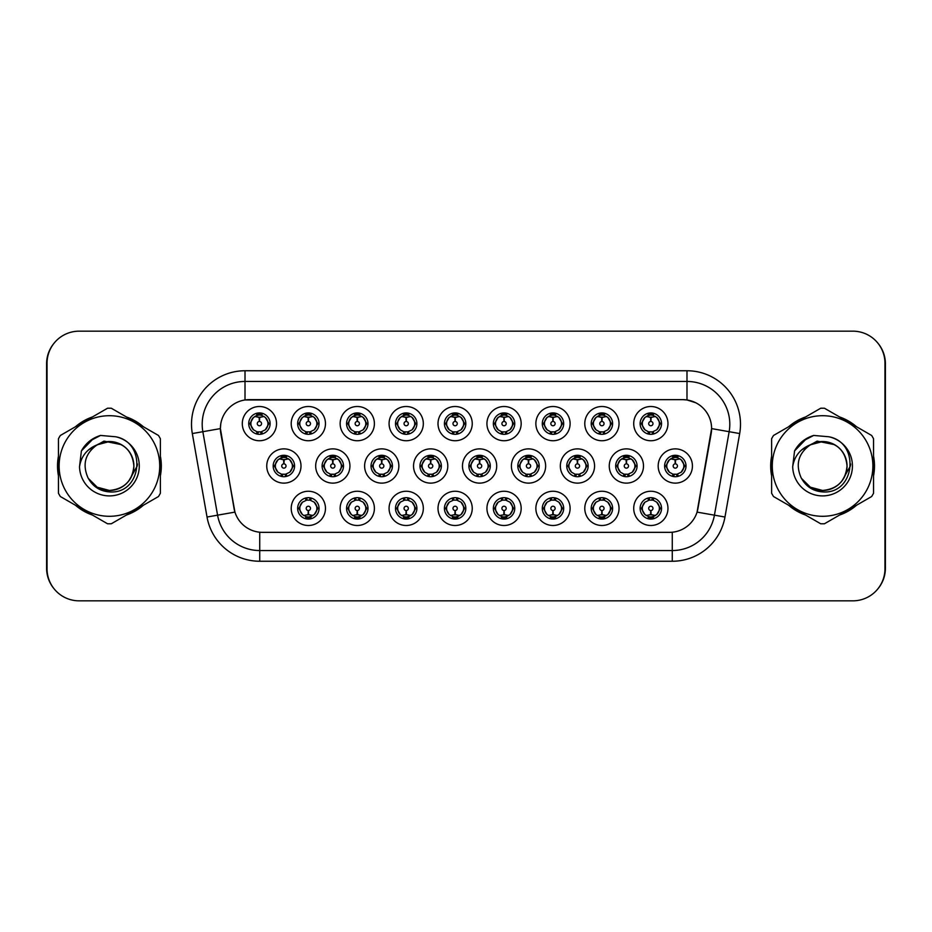 <?xml version="1.0" encoding="UTF-8"?>
<svg xmlns="http://www.w3.org/2000/svg" width="932" height="932" viewBox="0 0 932 932"><rect width="100%" height="100%" fill="white"/><g stroke="black" fill="none" stroke-linecap="round" stroke-linejoin="round"><path stroke-width="1.4" d="M325.466 508.383A17.125 17.125 0 0 1 308.341 525.497A17.125 17.125 0 0 1 291.215 508.383A17.125 17.125 0 0 1 308.341 491.257A17.125 17.125 0 0 1 325.466 508.383M297.646 508.383A10.706 10.706 0 0 0 308.341 519.077A10.706 10.706 0 0 0 319.047 508.383A10.706 10.706 0 0 0 308.341 497.676A10.706 10.706 0 0 0 297.646 508.383L298.799 508.383L302.446 514.592A8.563 8.563 0 0 1 302.446 502.173L298.799 508.383M472.244 508.383A17.125 17.125 0 0 1 455.131 525.497A17.125 17.125 0 0 1 438.005 508.383A17.125 17.125 0 0 1 455.131 491.257A17.125 17.125 0 0 1 472.244 508.383M444.424 508.383A10.706 10.706 0 0 0 455.131 519.077A10.706 10.706 0 0 0 465.825 508.383A10.706 10.706 0 0 0 455.131 497.676A10.706 10.706 0 0 0 444.424 508.383L445.589 508.383L449.236 514.592A8.563 8.563 0 0 1 449.236 502.173L445.589 508.383M521.174 508.383A17.125 17.125 0 0 1 504.061 525.497A17.125 17.125 0 0 1 486.935 508.383A17.125 17.125 0 0 1 504.061 491.257A17.125 17.125 0 0 1 521.174 508.383M493.354 508.383A10.706 10.706 0 0 0 504.061 519.077A10.706 10.706 0 0 0 514.755 508.383A10.706 10.706 0 0 0 504.061 497.676A10.706 10.706 0 0 0 493.354 508.383L494.508 508.383L498.166 514.592A8.563 8.563 0 0 1 498.166 502.173L494.508 508.383M570.104 508.383A17.125 17.125 0 0 1 552.979 525.497A17.125 17.125 0 0 1 535.865 508.383A17.125 17.125 0 0 1 552.979 491.257A17.125 17.125 0 0 1 570.104 508.383M542.284 508.383A10.706 10.706 0 0 0 552.979 519.077A10.706 10.706 0 0 0 563.685 508.383A10.706 10.706 0 0 0 552.979 497.676A10.706 10.706 0 0 0 542.284 508.383L543.438 508.383L547.084 514.592A8.563 8.563 0 0 1 547.084 502.173L543.438 508.383M423.326 508.383A17.125 17.125 0 0 1 406.201 525.497A17.125 17.125 0 0 1 389.075 508.383A17.125 17.125 0 0 1 406.201 491.257A17.125 17.125 0 0 1 423.326 508.383M395.494 508.383A10.706 10.706 0 0 0 406.201 519.077A10.706 10.706 0 0 0 416.895 508.383A10.706 10.706 0 0 0 406.201 497.676A10.706 10.706 0 0 0 395.494 508.383L396.659 508.383L400.306 514.592A8.563 8.563 0 0 1 400.306 502.173L396.659 508.383M374.396 508.383A17.125 17.125 0 0 1 357.271 525.497A17.125 17.125 0 0 1 340.145 508.383A17.125 17.125 0 0 1 357.271 491.257A17.125 17.125 0 0 1 374.396 508.383M346.564 508.383A10.706 10.706 0 0 0 357.271 519.077A10.706 10.706 0 0 0 367.977 508.383A10.706 10.706 0 0 0 357.271 497.676A10.706 10.706 0 0 0 346.564 508.383L347.729 508.383L351.376 514.592A8.563 8.563 0 0 1 351.376 502.173L347.729 508.383M619.034 508.383A17.125 17.125 0 0 1 601.909 525.497A17.125 17.125 0 0 1 584.783 508.383A17.125 17.125 0 0 1 601.909 491.257A17.125 17.125 0 0 1 619.034 508.383M591.214 508.383A10.706 10.706 0 0 0 601.909 519.077A10.706 10.706 0 0 0 612.615 508.383A10.706 10.706 0 0 0 601.909 497.676A10.706 10.706 0 0 0 591.214 508.383L592.368 508.383L596.014 514.592A8.563 8.563 0 0 1 596.014 502.173L592.368 508.383M667.964 508.383A17.125 17.125 0 0 1 650.839 525.497A17.125 17.125 0 0 1 633.713 508.383A17.125 17.125 0 0 1 650.839 491.257A17.125 17.125 0 0 1 667.964 508.383M640.133 508.383A10.706 10.706 0 0 0 650.839 519.077A10.706 10.706 0 0 0 661.545 508.383A10.706 10.706 0 0 0 650.839 497.676A10.706 10.706 0 0 0 640.133 508.383L641.298 508.383L644.944 514.592A8.563 8.563 0 0 1 644.944 502.173L641.298 508.383M301.001 466A17.125 17.125 0 0 1 283.876 483.125A17.125 17.125 0 0 1 266.75 466A17.125 17.125 0 0 1 283.876 448.875A17.125 17.125 0 0 1 301.001 466M273.181 466A10.706 10.706 0 0 0 283.876 476.706A10.706 10.706 0 0 0 294.582 466A10.706 10.706 0 0 0 283.876 455.294A10.706 10.706 0 0 0 273.181 466L274.334 466.012L277.981 472.209A8.563 8.563 0 0 1 277.992 459.779L274.334 466.012M349.931 466A17.125 17.125 0 0 1 332.806 483.125A17.125 17.125 0 0 1 315.68 466A17.125 17.125 0 0 1 332.806 448.875A17.125 17.125 0 0 1 349.931 466M322.099 466A10.706 10.706 0 0 0 332.806 476.706A10.706 10.706 0 0 0 343.512 466A10.706 10.706 0 0 0 332.806 455.294A10.706 10.706 0 0 0 322.099 466L323.264 466.012L326.911 472.209A8.563 8.563 0 0 1 326.922 459.779L323.264 466.012M496.709 466A17.125 17.125 0 0 1 479.596 483.125A17.125 17.125 0 0 1 462.47 466A17.125 17.125 0 0 1 479.596 448.875A17.125 17.125 0 0 1 496.709 466M468.889 466A10.706 10.706 0 0 0 479.596 476.706A10.706 10.706 0 0 0 490.29 466A10.706 10.706 0 0 0 479.596 455.294A10.706 10.706 0 0 0 468.889 466L470.054 466.012L473.701 472.209A8.563 8.563 0 0 1 473.712 459.779L470.054 466.012M398.861 466A17.125 17.125 0 0 1 381.736 483.125A17.125 17.125 0 0 1 364.61 466A17.125 17.125 0 0 1 381.736 448.875A17.125 17.125 0 0 1 398.861 466M371.029 466A10.706 10.706 0 0 0 381.736 476.706A10.706 10.706 0 0 0 392.442 466A10.706 10.706 0 0 0 381.736 455.294A10.706 10.706 0 0 0 371.029 466L372.194 466.012L375.841 472.209A8.563 8.563 0 0 1 375.852 459.779L372.194 466.012M447.791 466A17.125 17.125 0 0 1 430.666 483.125A17.125 17.125 0 0 1 413.54 466A17.125 17.125 0 0 1 430.666 448.875A17.125 17.125 0 0 1 447.791 466M419.959 466A10.706 10.706 0 0 0 430.666 476.706A10.706 10.706 0 0 0 441.36 466A10.706 10.706 0 0 0 430.666 455.294A10.706 10.706 0 0 0 419.959 466L421.124 466.012L424.771 472.209A8.563 8.563 0 0 1 424.782 459.779L421.124 466.012M643.499 466A17.125 17.125 0 0 1 626.374 483.125A17.125 17.125 0 0 1 609.248 466A17.125 17.125 0 0 1 626.374 448.875A17.125 17.125 0 0 1 643.499 466M615.679 466A10.706 10.706 0 0 0 626.374 476.706A10.706 10.706 0 0 0 637.08 466A10.706 10.706 0 0 0 626.374 455.294A10.706 10.706 0 0 0 615.679 466L616.833 466.012L620.479 472.209A8.563 8.563 0 0 1 620.491 459.779L616.833 466.012M594.569 466A17.125 17.125 0 0 1 577.444 483.125A17.125 17.125 0 0 1 560.33 466A17.125 17.125 0 0 1 577.444 448.875A17.125 17.125 0 0 1 594.569 466M566.749 466A10.706 10.706 0 0 0 577.444 476.706A10.706 10.706 0 0 0 588.15 466A10.706 10.706 0 0 0 577.444 455.294A10.706 10.706 0 0 0 566.749 466L567.903 466.012L571.549 472.209A8.563 8.563 0 0 1 571.561 459.779L567.903 466.012M545.639 466A17.125 17.125 0 0 1 528.514 483.125A17.125 17.125 0 0 1 511.4 466A17.125 17.125 0 0 1 528.514 448.875A17.125 17.125 0 0 1 545.639 466M517.819 466A10.706 10.706 0 0 0 528.514 476.706A10.706 10.706 0 0 0 539.22 466A10.706 10.706 0 0 0 528.514 455.294A10.706 10.706 0 0 0 517.819 466L518.973 466.012L522.631 472.209A8.563 8.563 0 0 1 522.642 459.779L518.973 466.012M692.429 466A17.125 17.125 0 0 1 675.304 483.125A17.125 17.125 0 0 1 658.178 466A17.125 17.125 0 0 1 675.304 448.875A17.125 17.125 0 0 1 692.429 466M664.598 466A10.706 10.706 0 0 0 675.304 476.706A10.706 10.706 0 0 0 686.01 466A10.706 10.706 0 0 0 675.304 455.294A10.706 10.706 0 0 0 664.598 466L665.763 466.012L669.409 472.209A8.563 8.563 0 0 1 669.421 459.779L665.763 466.012M619.034 423.617A17.125 17.125 0 0 1 601.909 440.743A17.125 17.125 0 0 1 584.783 423.617A17.125 17.125 0 0 1 601.909 406.503A17.125 17.125 0 0 1 619.034 423.617M591.214 423.617A10.706 10.706 0 0 0 601.909 434.324A10.706 10.706 0 0 0 612.615 423.617A10.706 10.706 0 0 0 601.909 412.923A10.706 10.706 0 0 0 591.214 423.617L592.368 423.641L596.014 429.827A8.563 8.563 0 0 1 596.026 417.396L592.368 423.641M570.104 423.617A17.125 17.125 0 0 1 552.979 440.743A17.125 17.125 0 0 1 535.865 423.617A17.125 17.125 0 0 1 552.979 406.503A17.125 17.125 0 0 1 570.104 423.617M542.284 423.617A10.706 10.706 0 0 0 552.979 434.324A10.706 10.706 0 0 0 563.685 423.617A10.706 10.706 0 0 0 552.979 412.923A10.706 10.706 0 0 0 542.284 423.617L543.438 423.641L547.084 429.827A8.563 8.563 0 0 1 547.107 417.396L543.438 423.641M521.174 423.617A17.125 17.125 0 0 1 504.061 440.743A17.125 17.125 0 0 1 486.935 423.617A17.125 17.125 0 0 1 504.061 406.503A17.125 17.125 0 0 1 521.174 423.617M493.354 423.617A10.706 10.706 0 0 0 504.061 434.324A10.706 10.706 0 0 0 514.755 423.617A10.706 10.706 0 0 0 504.061 412.923A10.706 10.706 0 0 0 493.354 423.617L494.508 423.641L498.166 429.827A8.563 8.563 0 0 1 498.177 417.396L494.508 423.641M472.244 423.617A17.125 17.125 0 0 1 455.131 440.743A17.125 17.125 0 0 1 438.005 423.617A17.125 17.125 0 0 1 455.131 406.503A17.125 17.125 0 0 1 472.244 423.617M444.424 423.617A10.706 10.706 0 0 0 455.131 434.324A10.706 10.706 0 0 0 465.825 423.617A10.706 10.706 0 0 0 455.131 412.923A10.706 10.706 0 0 0 444.424 423.617L445.589 423.641L449.236 429.827A8.563 8.563 0 0 1 449.247 417.396L445.589 423.641M423.326 423.617A17.125 17.125 0 0 1 406.201 440.743A17.125 17.125 0 0 1 389.075 423.617A17.125 17.125 0 0 1 406.201 406.503A17.125 17.125 0 0 1 423.326 423.617M395.494 423.617A10.706 10.706 0 0 0 406.201 434.324A10.706 10.706 0 0 0 416.895 423.617A10.706 10.706 0 0 0 406.201 412.923A10.706 10.706 0 0 0 395.494 423.617L396.659 423.641L400.306 429.827A8.563 8.563 0 0 1 400.317 417.396L396.659 423.641M374.396 423.617A17.125 17.125 0 0 1 357.271 440.743A17.125 17.125 0 0 1 340.145 423.617A17.125 17.125 0 0 1 357.271 406.503A17.125 17.125 0 0 1 374.396 423.617M346.564 423.617A10.706 10.706 0 0 0 357.271 434.324A10.706 10.706 0 0 0 367.977 423.617A10.706 10.706 0 0 0 357.271 412.923A10.706 10.706 0 0 0 346.564 423.617L347.729 423.641L351.376 429.827A8.563 8.563 0 0 1 351.387 417.396L347.729 423.641M325.466 423.617A17.125 17.125 0 0 1 308.341 440.743A17.125 17.125 0 0 1 291.215 423.617A17.125 17.125 0 0 1 308.341 406.503A17.125 17.125 0 0 1 325.466 423.617M297.646 423.617A10.706 10.706 0 0 0 308.341 434.324A10.706 10.706 0 0 0 319.047 423.617A10.706 10.706 0 0 0 308.341 412.923A10.706 10.706 0 0 0 297.646 423.617L298.799 423.641L302.446 429.827A8.563 8.563 0 0 1 302.457 417.396L298.799 423.641M276.536 423.617A17.125 17.125 0 0 1 259.411 440.743A17.125 17.125 0 0 1 242.297 423.617A17.125 17.125 0 0 1 259.411 406.503A17.125 17.125 0 0 1 276.536 423.617M248.716 423.617A10.706 10.706 0 0 0 259.411 434.324A10.706 10.706 0 0 0 270.117 423.617A10.706 10.706 0 0 0 259.411 412.923A10.706 10.706 0 0 0 248.716 423.617L249.869 423.641L253.516 429.827A8.563 8.563 0 0 1 253.527 417.396L249.869 423.641M667.964 423.617A17.125 17.125 0 0 1 650.839 440.743A17.125 17.125 0 0 1 633.713 423.617A17.125 17.125 0 0 1 650.839 406.503A17.125 17.125 0 0 1 667.964 423.617M640.133 423.617A10.706 10.706 0 0 0 650.839 434.324A10.706 10.706 0 0 0 661.545 423.617A10.706 10.706 0 0 0 650.839 412.923A10.706 10.706 0 0 0 640.133 423.617L641.298 423.641L644.944 429.827A8.563 8.563 0 0 1 644.956 417.396L641.298 423.641M207.032 517.027L192.318 433.555A53.508 53.508 0 0 1 245.011 370.75L686.989 370.75A53.508 53.508 0 0 1 739.682 433.555L724.968 517.027A53.508 53.508 0 0 1 672.275 561.25L259.725 561.25A53.508 53.508 0 0 1 207.032 517.027L234.934 512.111L220.837 433.566A28.892 28.892 0 0 1 249.287 399.653L682.713 399.653A28.892 28.892 0 0 1 711.163 433.566L697.952 508.476A28.892 28.892 0 0 1 669.502 532.347L262.498 532.347A28.892 28.892 0 0 1 234.049 508.476L220.395 428.603L202.85 431.702A42.802 42.802 0 0 1 245.011 381.456L686.989 381.456A42.802 42.802 0 0 1 729.15 431.702L714.425 515.175A42.802 42.802 0 0 1 672.275 550.544L259.725 550.544A42.802 42.802 0 0 1 217.575 515.175L202.85 431.702A42.802 42.802 0 0 1 202.197 424.258M58.448 456.191A51.901 51.901 0 0 0 58.448 475.809M75.434 505.226A51.901 51.901 0 0 0 92.431 515.047M126.403 515.047A51.901 51.901 0 0 0 143.4 505.226M160.386 475.809A51.901 51.901 0 0 0 160.386 456.191M771.614 456.191A51.901 51.901 0 0 0 771.614 475.809M788.6 505.226A51.901 51.901 0 0 0 805.597 515.047M839.569 515.047A51.901 51.901 0 0 0 856.566 505.226M873.552 475.809A51.901 51.901 0 0 0 873.552 456.191M245.011 370.75L245.011 399.968L682.713 399.653L686.989 399.968L695.703 402.729M220.395 428.545L220.709 424.258M669.502 532.347L262.498 532.347M739.682 433.555L711.605 428.603L697.066 512.111L724.968 517.027M697.952 508.476L697.777 509.385M234.223 509.385L234.049 508.476M143.4 426.774A51.901 51.901 0 0 0 126.403 416.953M92.431 416.953A51.901 51.901 0 0 0 75.434 426.774M856.566 426.774A51.901 51.901 0 0 0 839.569 416.953M805.597 416.953A51.901 51.901 0 0 0 788.6 426.774M884.969 363.259A32.107 32.107 0 0 0 852.862 331.163L79.138 331.163A32.107 32.107 0 0 0 47.031 363.259L47.031 568.741A32.107 32.107 0 0 0 79.138 600.837L852.862 600.837A32.107 32.107 0 0 0 884.969 568.741L884.969 363.259M53.846 343.477A32.107 32.107 0 0 0 46.6 363.795L46.6 568.205A32.107 32.107 0 0 0 53.846 588.523M878.154 588.523A32.107 32.107 0 0 0 885.4 568.205L885.4 363.795A32.107 32.107 0 0 0 878.154 343.477M649.86 417.082L650.559 417.21L650.746 421.485A2.132 2.132 180 0 0 648.707 423.676A2.132 2.132 180 0 0 650.839 425.761A2.132 2.132 180 0 0 652.983 423.676A2.132 2.132 180 0 0 650.932 421.485L651.119 417.21L651.829 417.082M655.487 416.441L651.107 417.42M650.571 417.42L646.191 416.441M652.948 413.132L652.051 415.148L653.087 415.357A8.563 8.563 0 0 0 653.029 415.346L651.212 415.066L651.305 412.934M652.948 434.114L652.051 432.099L656.734 429.827C660.252 425.691 660.252 421.555 656.734 417.408A8.563 8.563 0 0 1 656.734 429.827L660.38 423.617L656.734 417.408L653.087 415.357L653.973 413.389M647.274 415.835L650.466 415.066L650.431 414.274M650.373 412.934L650.466 415.066M652.051 415.148L652.68 413.074L652.051 415.148M652.051 432.099L652.68 434.161L652.051 432.099M653.973 433.858L653.087 431.877L648.334 431.807M648.73 434.114L649.93 432.133L648.998 434.161L649.93 432.133L648.59 431.877L647.705 433.858M648.73 413.132L649.639 415.148L644.944 417.408C641.426 421.544 641.426 425.691 644.944 429.827L648.59 431.877M649.639 415.148L648.998 413.074L649.639 415.148M674.314 459.464L675.024 459.581L675.211 463.868A2.132 2.132 180 0 0 673.172 466.047A2.132 2.132 180 0 0 675.304 468.144A2.132 2.132 180 0 0 677.436 466.047A2.132 2.132 180 0 0 675.397 463.868L675.583 459.581L676.294 459.464M679.952 458.812L675.572 459.802M675.036 459.802L670.656 458.812M677.413 455.503L676.504 457.519L677.552 457.74A8.563 8.563 0 0 0 677.482 457.717L675.677 457.449L675.77 455.305M677.413 476.497L676.504 474.481L681.199 472.209C684.717 468.074 684.717 463.938 681.199 459.791A8.563 8.563 0 0 1 681.199 472.209L684.845 466L681.199 459.791L677.552 457.74L678.438 455.771M671.739 458.218L674.931 457.449L674.896 456.645M674.838 455.305L674.931 457.449M676.504 457.519L677.145 455.457L676.504 457.519M676.504 474.481L677.145 476.543L676.504 474.481M678.438 476.229L677.552 474.26L672.799 474.19M673.195 476.497L674.395 474.516L673.463 476.543L674.395 474.516L673.055 474.26L672.17 476.229M673.195 455.503L674.104 457.519L669.409 459.791C665.891 463.926 665.891 468.062 669.409 472.209L673.055 474.26M674.104 457.519L673.463 455.457L674.104 457.519M651.829 514.918L651.119 514.79L650.932 510.515A2.132 2.132 -0 0 0 652.983 508.324A2.132 2.132 -0 0 0 650.839 506.239A2.132 2.132 -0 0 0 648.707 508.324A2.132 2.132 -0 0 0 650.746 510.515L650.559 514.79L649.86 514.918M646.191 515.559L650.571 514.581M651.107 514.581L655.487 515.559M648.73 518.868L649.639 516.852L648.59 516.643A8.563 8.563 0 0 0 648.66 516.654L650.466 516.934L650.373 519.066M652.948 518.868L652.051 516.852L656.734 514.592C660.252 510.456 660.252 506.309 656.734 502.173A8.563 8.563 0 0 1 656.722 514.604L660.38 508.359L656.734 502.173L653.087 500.123L653.973 498.142M654.404 516.165L651.212 516.934L651.247 517.726M651.305 519.066L651.212 516.934M649.639 516.852L648.998 518.926L649.639 516.852M648.73 497.886L649.639 499.902L644.944 502.173C641.426 506.309 641.426 510.445 644.944 514.592L648.59 516.643L647.705 518.611M649.639 499.902L648.998 497.839L649.639 499.902M648.556 500.123L653.344 500.193M652.948 497.886L651.748 499.867L652.68 497.839L651.748 499.867L653.087 500.123M652.051 516.852L652.68 518.926L652.051 516.852M160.386 472.408A51.365 51.365 0 0 0 160.386 459.593M140.452 425.062A51.365 51.365 0 0 0 129.35 418.654M89.484 418.654A51.365 51.365 0 0 0 78.381 425.062M58.448 459.593A51.365 51.365 0 0 0 58.448 472.408M137.482 463.973L137.214 466L128.942 480.737M121.323 444.634L103.976 441.127L88.528 449.853M78.381 506.938A51.365 51.365 0 0 0 89.484 513.346M129.35 513.346A51.365 51.365 0 0 0 140.452 506.938M133.87 465.115A24.465 24.465 0 0 0 97.173 444.82C85.185 453.348 82.133 464.357 88.016 477.848L88.342 478.419A24.465 24.465 0 0 0 109.417 490.465C124.282 489.02 132.437 480.865 133.882 466C132.437 451.135 124.282 442.98 109.417 441.535L97.173 444.82L109.417 441.535C124.282 442.98 132.437 451.135 133.882 466C132.437 480.865 124.282 489.02 109.417 490.465A24.465 24.465 0 0 0 133.882 466C132.437 451.135 124.282 442.98 109.417 441.535C124.282 442.98 132.437 451.135 133.882 466C132.437 480.865 124.282 489.02 109.417 490.465C124.282 489.02 132.437 480.865 133.882 466C132.437 451.135 124.282 442.98 109.417 441.535C124.282 442.98 132.437 451.135 133.882 466C132.437 480.865 124.282 489.02 109.417 490.465C124.282 489.02 132.437 480.865 133.882 466C132.437 451.135 124.282 442.98 109.417 441.535C124.282 442.98 132.437 451.135 133.882 466C132.437 480.865 124.282 489.02 109.417 490.465L97.184 487.191L88.342 478.419L97.184 487.191L109.417 490.465L97.184 487.191L88.342 478.419L97.184 487.191L109.417 490.465L97.184 487.191L88.342 478.419L97.184 487.191L109.417 490.465L97.184 487.191L88.342 478.419C93.025 486.679 100.05 491.176 109.417 491.898C142.13 494.636 147.244 442.49 115.696 436.77L100.528 435.442C92.07 438.052 85.697 443.201 81.399 450.913L79.523 466.652A29.906 29.906 0 0 0 109.417 495.906A29.906 29.906 0 0 0 115.696 436.77M109.417 516.293A50.293 50.293 0 0 0 159.721 466A50.293 50.293 0 0 0 109.417 415.707A50.293 50.293 0 0 0 59.124 466A50.293 50.293 0 0 0 109.417 516.293M109.417 523.784A57.784 57.784 0 0 0 111.316 523.761L158.487 496.523A57.784 57.784 0 0 0 160.386 493.238L160.386 438.762A57.784 57.784 0 0 0 158.487 435.477L111.316 408.239A57.784 57.784 0 0 0 107.529 408.239L60.347 435.477A57.784 57.784 0 0 0 58.448 438.762L58.448 493.238A57.784 57.784 0 0 0 60.347 496.523L107.529 523.761A57.784 57.784 0 0 0 109.417 523.784M79.523 466.652C81.259 456.109 87.142 448.828 97.173 444.82M81.399 450.913L93.515 438.448L100.341 435.5L93.515 438.448L81.434 450.855L93.515 438.448L100.341 435.5L93.515 438.448L81.399 450.913L93.515 438.448L100.528 435.442L89.53 441.162M100.341 435.5L93.515 438.448L81.434 450.855L93.515 438.448L100.341 435.5L93.515 438.448L81.434 450.855M873.552 472.408A51.365 51.365 0 0 0 873.552 459.593M853.619 425.062A51.365 51.365 0 0 0 842.516 418.654M802.65 418.654A51.365 51.365 0 0 0 791.548 425.062M771.614 459.593A51.365 51.365 0 0 0 771.614 472.408M850.648 463.973L850.38 466L842.109 480.737M834.49 444.634L817.131 441.127L801.695 449.853M791.548 506.938A51.365 51.365 0 0 0 802.65 513.346M842.516 513.346A51.365 51.365 0 0 0 853.619 506.938M847.025 465.115A24.465 24.465 0 0 0 810.339 444.82C798.351 453.348 795.299 464.357 801.171 477.848L801.508 478.419A24.465 24.465 0 0 0 822.583 490.465C837.437 489.02 845.592 480.865 847.048 466C845.592 451.135 837.437 442.98 822.583 441.535L810.339 444.82L822.583 441.535C837.437 442.98 845.592 451.135 847.048 466C845.592 480.865 837.437 489.02 822.583 490.465A24.465 24.465 0 0 0 847.048 466C845.592 451.135 837.437 442.98 822.583 441.535C837.437 442.98 845.592 451.135 847.048 466C845.592 480.865 837.437 489.02 822.583 490.465C837.437 489.02 845.592 480.865 847.048 466C845.592 451.135 837.437 442.98 822.583 441.535C837.437 442.98 845.592 451.135 847.048 466C845.592 480.865 837.437 489.02 822.583 490.465C837.437 489.02 845.592 480.865 847.048 466C845.592 451.135 837.437 442.98 822.583 441.535C837.437 442.98 845.592 451.135 847.048 466C845.592 480.865 837.437 489.02 822.583 490.465L810.351 487.191L801.508 478.419L810.351 487.191L822.583 490.465L810.351 487.191L801.508 478.419L810.351 487.191L822.583 490.465L810.351 487.191L801.508 478.419L810.351 487.191L822.583 490.465L810.351 487.191L801.508 478.419C806.192 486.679 813.217 491.176 822.583 491.898C855.296 494.636 860.399 442.49 828.851 436.77L813.683 435.442C805.236 438.052 798.864 443.201 794.565 450.913L792.689 466.652A29.906 29.906 0 0 0 822.583 495.906A29.906 29.906 0 0 0 828.851 436.77M822.583 516.293A50.293 50.293 0 0 0 872.876 466A50.293 50.293 0 0 0 822.583 415.707A50.293 50.293 0 0 0 772.279 466A50.293 50.293 0 0 0 822.583 516.293M822.583 523.784A57.784 57.784 0 0 0 824.471 523.761L871.653 496.523A57.784 57.784 0 0 0 873.552 493.238L873.552 438.762A57.784 57.784 0 0 0 871.653 435.477L824.471 408.239A57.784 57.784 0 0 0 820.684 408.239L773.513 435.477A57.784 57.784 0 0 0 771.614 438.762L771.614 493.238A57.784 57.784 0 0 0 773.513 496.523L820.684 523.761A57.784 57.784 0 0 0 822.583 523.784M792.689 466.652C794.413 456.109 800.297 448.828 810.339 444.82M813.508 435.5L806.669 438.448L794.6 450.855L806.669 438.448L813.508 435.5L806.669 438.448L794.6 450.855L806.669 438.448L813.508 435.5L806.669 438.448L794.6 450.855L806.669 438.448L813.508 435.5L806.669 438.448L794.565 450.913L806.669 438.448L813.683 435.442L802.685 441.162M600.93 417.082L601.629 417.21L601.816 421.485A2.132 2.132 180 0 0 599.777 423.676A2.132 2.132 180 0 0 601.909 425.761A2.132 2.132 180 0 0 604.053 423.676A2.132 2.132 180 0 0 602.002 421.485L602.188 417.21L602.899 417.082M606.569 416.441L602.177 417.42A6.209 6.209 0 0 1 602.188 417.42M601.641 417.42L597.261 416.441M604.018 413.132L603.121 415.148L604.157 415.357A8.563 8.563 0 0 0 604.099 415.346L602.282 415.066L602.375 412.934M604.018 434.114L603.121 432.099L607.804 429.827C611.322 425.691 611.322 421.555 607.804 417.408A8.563 8.563 0 0 1 607.804 429.827L611.45 423.617L607.804 417.408L604.157 415.357L605.043 413.389M598.344 415.835L601.536 415.066L601.501 414.274M601.443 412.934L601.536 415.066M603.121 415.148L603.75 413.074L603.121 415.148M603.121 432.099L603.75 434.161L603.121 432.099M605.043 433.858L604.157 431.877L599.404 431.807M599.812 434.114L601.012 432.133L599.66 431.877L598.787 433.858M599.812 413.132L600.709 415.148L596.014 417.408C592.496 421.544 592.496 425.691 596.014 429.827L599.66 431.877M600.709 415.148L600.068 413.074L600.709 415.148M552 417.082L552.699 417.21L552.886 421.485A2.132 2.132 180 0 0 550.847 423.676A2.132 2.132 180 0 0 552.979 425.761A2.132 2.132 180 0 0 555.123 423.676A2.132 2.132 180 0 0 553.072 421.485L553.259 417.21L553.969 417.082M557.639 416.441L553.259 417.42M552.711 417.42L548.331 416.441M555.088 413.132L554.191 415.148L555.227 415.357A8.563 8.563 0 0 0 555.169 415.346L553.352 415.066L553.445 412.934M555.088 434.114L554.191 432.099L558.874 429.827C562.404 425.691 562.404 421.555 558.874 417.408A8.563 8.563 0 0 1 558.874 429.827L562.532 423.617L558.874 417.408L555.227 415.357L556.113 413.389M549.414 415.835L552.606 415.066L552.571 414.274M552.513 412.934L552.606 415.066M554.191 415.148L554.831 413.074L554.191 415.148M554.191 432.099L554.831 434.161L554.191 432.099M556.113 433.858L555.227 431.877L550.486 431.807M550.882 434.114L552.082 432.133L550.73 431.877L549.857 433.858M550.882 413.132L551.779 415.148L547.084 417.408C543.566 421.544 543.566 425.691 547.084 429.827L550.73 431.877M551.779 415.148L551.138 413.074L551.779 415.148M503.07 417.082L503.781 417.21L503.967 421.485A2.132 2.132 180 0 0 501.917 423.676A2.132 2.132 180 0 0 504.061 425.761A2.132 2.132 180 0 0 506.192 423.676A2.132 2.132 180 0 0 504.154 421.485L504.34 417.21L505.039 417.082M508.709 416.441L504.328 417.42M503.781 417.42L503.781 417.21A6.419 6.419 0 0 0 503.769 417.21L499.401 416.441M506.158 413.132L505.26 415.148L506.309 415.357A8.563 8.563 0 0 0 506.239 415.346L504.433 415.066L504.527 412.934M506.158 434.114L505.26 432.099L509.955 429.827C513.474 425.691 513.474 421.555 509.955 417.408A8.563 8.563 0 0 1 509.955 429.827L513.602 423.617L509.955 417.408L506.309 415.357L507.183 413.389M500.484 415.835L503.676 415.066L503.653 414.274M503.583 412.934L503.676 415.066M505.26 415.148L505.901 413.074L505.26 415.148M505.26 432.099L505.901 434.161L505.26 432.099M506.344 431.877L501.556 431.807M501.952 434.114L503.152 432.133L501.812 431.877L500.927 433.858M501.952 413.132L502.849 415.148L498.166 417.408C494.636 421.544 494.636 425.691 498.166 429.827L501.812 431.877M502.849 415.148L502.208 413.074L502.849 415.148M454.14 417.082L454.851 417.21L455.037 421.485A2.132 2.132 180 0 0 452.987 423.676A2.132 2.132 180 0 0 455.131 425.761A2.132 2.132 180 0 0 457.262 423.676A2.132 2.132 180 0 0 455.224 421.485L455.41 417.21L456.109 417.082M459.779 416.441L455.399 417.42M454.851 417.42L450.471 416.441M457.228 413.132L456.33 415.148L457.379 415.357A8.563 8.563 0 0 0 457.309 415.346L455.503 415.066L455.597 412.934M457.228 434.114L456.33 432.099L461.025 429.827C464.544 425.691 464.544 421.555 461.025 417.408A8.563 8.563 0 0 1 461.025 429.827L464.672 423.617L461.025 417.408L457.379 415.357L458.253 413.389M451.554 415.835L454.758 415.066L454.723 414.274M454.665 412.934L454.758 415.066M456.33 415.148L456.971 413.074L456.33 415.148M456.33 432.099L456.971 434.161L456.33 432.099M457.414 431.877L452.626 431.807M453.022 434.114L454.222 432.133L452.882 431.877L451.997 433.858M453.022 413.132L453.919 415.148L449.236 417.408C445.717 421.544 445.717 425.691 449.236 429.827L452.882 431.877M453.919 415.148L453.29 413.074L453.919 415.148M602.899 514.918L602.188 514.79L602.002 510.515A2.132 2.132 -0 0 0 604.053 508.324A2.132 2.132 -0 0 0 601.909 506.239A2.132 2.132 -0 0 0 599.777 508.324A2.132 2.132 -0 0 0 601.816 510.515L601.629 514.79L600.93 514.918M597.261 515.559L601.641 514.581M602.188 514.581A6.209 6.209 0 0 1 602.177 514.581L606.569 515.559M599.812 518.868L600.709 516.852L599.66 516.643A8.563 8.563 0 0 0 599.73 516.654L601.536 516.934L601.443 519.066M604.018 518.868L603.121 516.852L607.804 514.592C611.322 510.456 611.322 506.309 607.804 502.173A8.563 8.563 0 0 1 607.792 514.604L611.45 508.359L607.804 502.173L604.157 500.123L605.043 498.142M605.485 516.165L602.282 516.934L602.317 517.726M602.375 519.066L602.282 516.934M600.709 516.852L600.068 518.926L600.709 516.852M599.812 497.886L600.709 499.902L596.014 502.173C592.496 506.309 592.496 510.445 596.014 514.592L599.66 516.643L598.787 518.611M600.709 499.902L600.068 497.839L600.709 499.902M599.626 500.123L604.414 500.193M604.018 497.886L602.818 499.867L604.157 500.123M603.121 516.852L603.75 518.926L603.121 516.852M553.969 514.918L553.259 514.79L553.072 510.515A2.132 2.132 -0 0 0 555.123 508.324A2.132 2.132 -0 0 0 552.979 506.239A2.132 2.132 -0 0 0 550.847 508.324A2.132 2.132 -0 0 0 552.886 510.515L552.699 514.79L552 514.918M548.331 515.559L552.711 514.581M553.259 514.581L557.639 515.559M550.882 518.868L551.779 516.852L550.73 516.643A8.563 8.563 0 0 0 550.8 516.654L552.606 516.934L552.513 519.066M555.088 518.868L554.191 516.852L558.874 514.592C562.404 510.456 562.404 506.309 558.874 502.173A8.563 8.563 0 0 1 558.862 514.604L562.532 508.359L558.874 502.173L555.227 500.123L556.113 498.142M556.555 516.165L553.352 516.934L553.387 517.726M553.445 519.066L553.352 516.934M551.779 516.852L551.138 518.926L551.779 516.852M550.882 497.886L551.779 499.902L547.084 502.173C543.566 506.309 543.566 510.445 547.084 514.592L550.73 516.643L549.857 518.611M551.779 499.902L551.138 497.839L551.779 499.902M550.696 500.123L555.484 500.193M555.088 497.886L553.888 499.867L555.227 500.123M554.191 516.852L554.831 518.926L554.191 516.852M505.039 514.918L504.34 514.79L504.154 510.515A2.132 2.132 -0 0 0 506.192 508.324A2.132 2.132 -0 0 0 504.061 506.239A2.132 2.132 -0 0 0 501.917 508.324A2.132 2.132 -0 0 0 503.967 510.515L503.781 514.79L503.07 514.918M499.401 515.559L503.769 514.79A6.419 6.419 0 0 0 503.781 514.79L503.781 514.581M504.328 514.581L508.709 515.559M501.952 518.868L502.849 516.852L501.812 516.643A8.563 8.563 0 0 0 501.87 516.654L503.688 516.934L503.583 519.066M506.158 497.886L505.26 499.902L509.955 502.173C513.474 506.309 513.474 510.456 509.955 514.592L513.602 508.359L509.955 502.173A8.563 8.563 0 0 1 509.932 514.604A8.563 8.563 0 0 0 512.612 508.383M507.625 516.165L504.433 516.934L504.468 517.726M504.527 519.066L504.433 516.934M502.849 516.852L502.208 518.926L502.849 516.852M501.952 497.886L502.849 499.902L498.166 502.173C494.636 506.309 494.636 510.445 498.166 514.592L501.812 516.643L500.927 518.611M502.849 499.902L502.208 497.839L502.849 499.902M501.765 500.123L506.554 500.193M505.26 499.902L505.901 497.839L505.26 499.902M506.158 518.868L505.26 516.852L509.955 514.592M505.26 516.852L505.901 518.926L505.26 516.852M456.109 514.918L455.41 514.79L455.224 510.515A2.132 2.132 -0 0 0 457.262 508.324A2.132 2.132 -0 0 0 455.131 506.239A2.132 2.132 -0 0 0 452.987 508.324A2.132 2.132 -0 0 0 455.037 510.515L454.851 514.79L454.14 514.918M450.471 515.559L454.851 514.581M455.399 514.581L459.779 515.559M453.022 518.868L453.919 516.852L452.882 516.643A8.563 8.563 0 0 0 452.94 516.654L454.758 516.934L454.665 519.066M457.228 497.886L456.33 499.902L461.025 502.173C464.544 506.309 464.544 510.456 461.025 514.592L464.672 508.359L461.025 502.173A8.563 8.563 0 0 1 461.014 514.604A8.563 8.563 0 0 0 463.693 508.383M458.695 516.165L455.503 516.934L455.538 517.726M455.597 519.066L455.503 516.934M453.919 516.852L453.278 518.926L453.919 516.852M453.022 497.886L453.919 499.902L449.236 502.173C445.717 506.309 445.717 510.445 449.236 514.592L452.882 516.643L451.997 518.611M453.919 499.902L453.29 497.839L453.919 499.902M452.847 500.123L457.635 500.193M456.33 499.902L456.971 497.839L456.33 499.902M457.228 518.868L456.33 516.852L461.025 514.592M456.33 516.852L456.971 518.926L456.33 516.852M625.395 459.464L626.094 459.581L626.281 463.868A2.132 2.132 180 0 0 624.242 466.047A2.132 2.132 180 0 0 626.374 468.144A2.132 2.132 180 0 0 628.518 466.047A2.132 2.132 180 0 0 626.467 463.868L626.654 459.581L627.364 459.464M631.034 458.812L626.642 459.802M626.106 459.802L621.726 458.812M628.483 455.503L627.586 457.519L628.622 457.74A8.563 8.563 0 0 0 628.564 457.717L626.747 457.449L626.84 455.305M628.483 476.497L627.586 474.481L632.269 472.209C635.787 468.074 635.787 463.938 632.269 459.791A8.563 8.563 0 0 1 632.269 472.209L635.915 466L632.269 459.791L628.622 457.74L629.508 455.771M622.809 458.218L626.001 457.449L625.966 456.645M625.908 455.305L626.001 457.449M627.586 457.519L628.215 455.457L627.586 457.519M627.586 474.481L628.215 476.543L627.586 474.481M629.508 476.229L628.622 474.26L623.869 474.19M624.265 476.497L625.465 474.516L624.533 476.543L625.465 474.516L624.125 474.26L623.24 476.229M624.265 455.503L625.174 457.519L620.479 459.791C616.961 463.926 616.961 468.062 620.479 472.209L624.125 474.26M625.174 457.519L624.533 455.457L625.174 457.519M576.465 459.464L577.164 459.581L577.351 463.868A2.132 2.132 180 0 0 575.312 466.047A2.132 2.132 180 0 0 577.444 468.144A2.132 2.132 180 0 0 579.587 466.047A2.132 2.132 180 0 0 577.537 463.868L577.723 459.581L578.434 459.464M582.104 458.812L577.723 459.802M577.176 459.802L572.796 458.812M579.553 455.503L578.655 457.519L579.692 457.74A8.563 8.563 0 0 0 579.634 457.717L577.817 457.449L577.91 455.305M579.553 476.497L578.655 474.481L583.339 472.209C586.857 468.074 586.857 463.938 583.339 459.791A8.563 8.563 0 0 1 583.339 472.209L586.985 466L583.339 459.791L579.692 457.74L580.578 455.771M573.879 458.218L577.071 457.449L577.036 456.645M576.978 455.305L577.071 457.449M578.655 457.519L579.296 455.457L578.655 457.519M578.655 474.481L579.296 476.543L578.655 474.481M580.578 476.229L579.692 474.26L574.939 474.19M575.347 476.497L576.547 474.516L575.195 474.26L574.322 476.229M575.347 455.503L576.244 457.519L571.549 459.791C568.031 463.926 568.031 468.062 571.549 472.209L575.195 474.26M576.244 457.519L575.603 455.457L576.244 457.519M527.535 459.464L528.234 459.581L528.421 463.868A2.132 2.132 180 0 0 526.382 466.047A2.132 2.132 180 0 0 528.514 468.144A2.132 2.132 180 0 0 530.658 466.047A2.132 2.132 180 0 0 528.607 463.868L528.805 459.581L529.504 459.464M533.174 458.812L528.793 459.802M528.246 459.802L523.866 458.812M530.623 455.503L529.726 457.519L530.774 457.74A8.563 8.563 0 0 0 530.704 457.717L528.898 457.449L528.992 455.305M530.623 476.497L529.726 474.481L534.409 472.209C537.939 468.074 537.939 463.938 534.409 459.791A8.563 8.563 0 0 1 534.409 472.209L538.067 466L534.409 459.791L530.774 457.74L531.648 455.771M524.949 458.218L528.141 457.449L528.106 456.645M528.048 455.305L528.141 457.449M529.726 457.519L530.366 455.457L529.726 457.519M529.726 474.481L530.366 476.543L529.726 474.481M530.809 474.248L526.021 474.19M526.417 476.497L527.617 474.516L526.265 474.26L525.392 476.229M526.417 455.503L527.314 457.519L522.619 459.791C519.101 463.926 519.101 468.062 522.631 472.209L526.265 474.26M527.314 457.519L526.673 455.457L527.314 457.519M478.605 459.464L479.316 459.581L479.502 463.868A2.132 2.132 180 0 0 477.452 466.047A2.132 2.132 180 0 0 479.596 468.144A2.132 2.132 180 0 0 481.728 466.047A2.132 2.132 180 0 0 479.689 463.868L479.875 459.581L480.574 459.464M484.244 458.812L479.863 459.802M479.316 459.802L474.936 458.812M481.693 455.503L480.796 457.519L481.844 457.74A8.563 8.563 0 0 0 481.774 457.717L479.968 457.449L480.062 455.305M481.693 476.497L480.796 474.481L485.49 472.209C489.009 468.074 489.009 463.938 485.49 459.791A8.563 8.563 0 0 1 485.49 472.209L489.137 466L485.49 459.791L481.844 457.74L482.718 455.771M476.019 458.218L479.223 457.449L479.188 456.645M479.13 455.305L479.223 457.449M480.796 457.519L481.436 455.457L480.796 457.519M480.796 474.481L481.436 476.543L480.796 474.481M481.879 474.248L477.091 474.19M477.487 476.497L478.687 474.516L477.347 474.26L476.462 476.229M477.487 455.503L478.384 457.519L473.701 459.791C470.171 463.926 470.171 468.062 473.701 472.209L477.347 474.26M478.384 457.519L477.743 455.457L478.384 457.519M405.21 417.082L405.921 417.21L406.107 421.485A2.132 2.132 180 0 0 404.057 423.676A2.132 2.132 180 0 0 406.201 425.761A2.132 2.132 180 0 0 408.333 423.676A2.132 2.132 180 0 0 406.294 421.485L406.48 417.21L407.179 417.082M410.849 416.441L406.469 417.42M405.933 417.42L401.552 416.441M408.309 413.132L407.401 415.148L408.449 415.357A8.563 8.563 0 0 0 408.379 415.346L406.573 415.066L406.667 412.934M408.309 434.114L407.401 432.099L412.095 429.827C415.614 425.691 415.614 421.555 412.095 417.408A8.563 8.563 0 0 1 412.095 429.827L415.742 423.617L412.095 417.408L408.449 415.357L409.334 413.389M402.636 415.835L405.828 415.066L405.793 414.274M405.735 412.934L405.828 415.066M407.401 415.148L408.041 413.074L407.401 415.148M407.401 432.099L408.041 434.161L407.401 432.099M408.484 431.877L403.696 431.807M404.092 434.114L405.292 432.133L403.952 431.877L403.067 433.858M404.092 413.132L404.989 415.148L400.306 417.408C396.787 421.544 396.787 425.691 400.306 429.827L403.952 431.877M404.989 415.148L404.36 413.074L404.989 415.148M356.28 417.082L356.991 417.21L357.177 421.485A2.132 2.132 180 0 0 355.139 423.676A2.132 2.132 180 0 0 357.271 425.761A2.132 2.132 180 0 0 359.403 423.676A2.132 2.132 180 0 0 357.364 421.485L357.55 417.21L358.261 417.082M361.919 416.441L357.538 417.42M357.003 417.42L352.622 416.441M359.379 413.132L358.471 415.148L359.519 415.357A8.563 8.563 0 0 0 359.449 415.346L357.643 415.066L357.737 412.934M359.379 434.114L358.471 432.099L363.165 429.827C366.684 425.691 366.684 421.555 363.165 417.408A8.563 8.563 0 0 1 363.165 429.827L366.812 423.617L363.165 417.408L359.519 415.357L360.404 413.389M353.706 415.835L356.898 415.066L356.863 414.274M356.805 412.934L356.898 415.066M358.471 415.148L359.111 413.074L358.471 415.148M358.471 432.099L359.111 434.161L358.471 432.099M359.554 431.877L354.766 431.807M355.162 434.114L356.362 432.133L355.43 434.161L356.362 432.133L355.022 431.877L354.137 433.858M355.162 413.132L356.071 415.148L351.376 417.408C347.857 421.544 347.857 425.691 351.376 429.827L355.022 431.877M356.071 415.148L355.43 413.074L356.071 415.148M307.362 417.082L308.061 417.21L308.247 421.485A2.132 2.132 180 0 0 306.209 423.676A2.132 2.132 180 0 0 308.341 425.761A2.132 2.132 180 0 0 310.484 423.676A2.132 2.132 180 0 0 308.434 421.485L308.62 417.21L309.331 417.082M313.001 416.441L308.608 417.42M308.073 417.42L303.692 416.441M310.449 413.132L309.552 415.148L310.589 415.357A8.563 8.563 0 0 0 310.531 415.346L308.713 415.066L308.807 412.934M310.449 434.114L309.552 432.099L314.235 429.827C317.754 425.691 317.754 421.555 314.235 417.408A8.563 8.563 0 0 1 314.235 429.827L317.882 423.617L314.235 417.408L310.589 415.357L311.474 413.389M304.776 415.835L307.968 415.066L307.933 414.274M307.875 412.934L307.968 415.066M309.552 415.148L310.181 413.074L309.552 415.148M309.552 432.099L310.181 434.161L309.552 432.099M310.624 431.877L305.836 431.807M306.232 434.114L307.432 432.133L306.5 434.161L307.432 432.133L306.092 431.877L305.207 433.858M306.232 413.132L307.141 415.148L302.446 417.408C298.927 421.544 298.927 425.691 302.446 429.827L306.092 431.877M307.141 415.148L306.5 413.074L307.141 415.148M258.432 417.082L259.131 417.21L259.317 421.485A2.132 2.132 180 0 0 257.279 423.676A2.132 2.132 180 0 0 259.411 425.761A2.132 2.132 180 0 0 261.554 423.676A2.132 2.132 180 0 0 259.504 421.485L259.69 417.21L260.401 417.082M264.071 416.441L259.69 417.42M259.143 417.42L254.762 416.441M261.519 413.132L260.622 415.148L261.659 415.357A8.563 8.563 0 0 0 261.601 415.346L259.783 415.066L259.877 412.934M261.519 434.114L260.622 432.099L265.305 429.827C268.824 425.691 268.824 421.555 265.305 417.408A8.563 8.563 0 0 1 265.305 429.827L268.952 423.617L265.305 417.408L261.659 415.357L262.544 413.389M255.846 415.835L259.038 415.066L259.003 414.274M258.945 412.934L259.038 415.066M260.622 415.148L261.263 413.074L260.622 415.148M260.622 432.099L261.263 434.161L260.622 432.099M261.694 431.877L256.906 431.807M257.314 434.114L258.514 432.133L257.162 431.877L256.288 433.858M257.314 413.132L258.211 415.148L253.516 417.408C249.997 421.544 249.997 425.691 253.516 429.827L257.162 431.877M258.211 415.148L257.57 413.074L258.211 415.148M429.675 459.464L430.386 459.581L430.572 463.868A2.132 2.132 180 0 0 428.522 466.047A2.132 2.132 180 0 0 430.666 468.144A2.132 2.132 180 0 0 432.798 466.047A2.132 2.132 180 0 0 430.759 463.868L430.945 459.581L431.644 459.464M435.314 458.812L430.933 459.802M430.398 459.802L426.006 458.812M432.774 455.503L431.865 457.519L432.914 457.74A8.563 8.563 0 0 0 432.844 457.717L431.038 457.449L431.132 455.305M432.774 476.497L431.865 474.481L436.56 472.209C440.079 468.074 440.079 463.938 436.56 459.791A8.563 8.563 0 0 1 436.56 472.209L440.207 466L436.56 459.791L432.914 457.74L433.788 455.771M427.089 458.218L430.293 457.449L430.258 456.645M430.2 455.305L430.293 457.449M431.865 457.519L432.506 455.457L431.865 457.519M431.865 474.481L432.506 476.543L431.865 474.481M432.949 474.248L428.161 474.19M428.557 476.497L429.757 474.516L428.417 474.26L427.532 476.229M428.557 455.503L429.454 457.519L424.771 459.791C421.252 463.926 421.252 468.062 424.771 472.209L428.417 474.26M429.454 457.519L428.825 455.457L429.454 457.519M380.745 459.464L381.456 459.581L381.642 463.868A2.132 2.132 180 0 0 379.604 466.047A2.132 2.132 180 0 0 381.736 468.144A2.132 2.132 180 0 0 383.868 466.047A2.132 2.132 180 0 0 381.829 463.868L382.015 459.581L382.714 459.464M386.384 458.812L382.003 459.802M381.468 459.802L377.087 458.812M383.844 455.503L382.935 457.519L383.984 457.74A8.563 8.563 0 0 0 383.914 457.717L382.108 457.449L382.202 455.305M383.844 476.497L382.935 474.481L387.63 472.209C391.149 468.074 391.149 463.938 387.63 459.791A8.563 8.563 0 0 1 387.63 472.209L391.277 466L387.63 459.791L383.984 457.74L384.869 455.771M378.171 458.218L381.363 457.449L381.328 456.645M381.27 455.305L381.363 457.449M382.935 457.519L383.576 455.457L382.935 457.519M382.935 474.481L383.576 476.543L382.935 474.481M384.019 474.248L379.231 474.19M379.627 476.497L380.827 474.516L379.895 476.543L380.827 474.516L379.487 474.26L378.602 476.229M379.627 455.503L380.536 457.519L375.841 459.791C372.322 463.926 372.322 468.062 375.841 472.209L379.487 474.26M380.536 457.519L379.895 455.457L380.536 457.519M331.827 459.464L332.526 459.581L332.712 463.868A2.132 2.132 180 0 0 330.674 466.047A2.132 2.132 180 0 0 332.806 468.144A2.132 2.132 180 0 0 334.938 466.047A2.132 2.132 180 0 0 332.899 463.868L333.085 459.581L333.796 459.464M337.454 458.812L333.073 459.802M332.538 459.802L328.157 458.812M334.914 455.503L334.017 457.519L335.054 457.74A8.563 8.563 0 0 0 334.996 457.717L333.178 457.449L333.272 455.305M334.914 476.497L334.017 474.481L338.7 472.209C342.219 468.074 342.219 463.938 338.7 459.791A8.563 8.563 0 0 1 338.7 472.209L342.347 466L338.7 459.791L335.054 457.74L335.939 455.771M329.241 458.218L332.433 457.449L332.398 456.645M332.34 455.305L332.433 457.449M334.017 457.519L334.646 455.457L334.017 457.519M334.017 474.481L334.646 476.543L334.017 474.481M335.089 474.248L330.301 474.19M330.697 476.497L331.897 474.516L330.965 476.543L331.897 474.516L330.557 474.26L329.672 476.229M330.697 455.503L331.606 457.519L326.911 459.791C323.392 463.926 323.392 468.062 326.911 472.209L330.557 474.26M331.606 457.519L330.965 455.457L331.606 457.519M282.897 459.464L283.596 459.581L283.782 463.868A2.132 2.132 180 0 0 281.744 466.047A2.132 2.132 180 0 0 283.876 468.144A2.132 2.132 180 0 0 286.019 466.047A2.132 2.132 180 0 0 283.969 463.868L284.155 459.581L284.866 459.464M288.536 458.812L284.144 459.802M283.608 459.802L279.227 458.812M285.984 455.503L285.087 457.519L286.124 457.74A8.563 8.563 0 0 0 286.066 457.717L284.248 457.449L284.342 455.305M285.984 476.497L285.087 474.481L289.77 472.209C293.289 468.074 293.289 463.938 289.77 459.791A8.563 8.563 0 0 1 289.77 472.209L293.417 466L289.77 459.791L286.124 457.74L287.009 455.771M280.311 458.218L283.503 457.449L283.468 456.645M283.41 455.305L283.503 457.449M285.087 457.519L285.716 455.457L285.087 457.519M285.087 474.481L285.716 476.543L285.087 474.481M286.159 474.248L281.371 474.19M281.779 476.497L282.978 474.516L281.627 474.26L280.753 476.229M281.779 455.503L282.676 457.519L277.981 459.791C274.462 463.926 274.462 468.062 277.981 472.209L281.627 474.26M282.676 457.519L282.035 455.457L282.676 457.519M407.179 514.918L406.48 514.79L406.294 510.515A2.132 2.132 -0 0 0 408.333 508.324A2.132 2.132 -0 0 0 406.201 506.239A2.132 2.132 -0 0 0 404.057 508.324A2.132 2.132 -0 0 0 406.107 510.515L405.921 514.79L405.21 514.918M401.541 515.559L405.933 514.581M406.469 514.581L410.849 515.559M404.092 518.868L404.989 516.852L403.952 516.643A8.563 8.563 0 0 0 404.01 516.654L405.828 516.934L405.735 519.066M408.309 497.886L407.401 499.902L412.095 502.173C415.614 506.309 415.614 510.456 412.095 514.592L415.742 508.359L412.095 502.173A8.563 8.563 0 0 1 412.084 514.604A8.563 8.563 0 0 0 414.763 508.383M409.765 516.165L406.573 516.934L406.608 517.726M406.667 519.066L406.573 516.934M404.989 516.852L404.36 518.926L404.989 516.852M404.092 497.886L404.989 499.902L400.306 502.173C396.787 506.309 396.787 510.445 400.306 514.592L403.952 516.643L403.067 518.611M404.989 499.902L404.36 497.839L404.989 499.902M403.917 500.123L408.705 500.193M407.401 499.902L408.041 497.839L407.401 499.902M408.309 518.868L407.401 516.852L412.095 514.592M407.401 516.852L408.041 518.926L407.401 516.852M358.261 514.918L357.55 514.79L357.364 510.515A2.132 2.132 -0 0 0 359.403 508.324A2.132 2.132 -0 0 0 357.271 506.239A2.132 2.132 -0 0 0 355.139 508.324A2.132 2.132 -0 0 0 357.177 510.515L356.991 514.79L356.28 514.918M352.622 515.559L357.003 514.581M357.538 514.581L361.919 515.559M355.162 518.868L356.071 516.852L355.022 516.643A8.563 8.563 0 0 0 355.092 516.654L356.898 516.934L356.805 519.066M359.379 497.886L358.471 499.902L363.165 502.173C366.684 506.309 366.684 510.456 363.165 514.592L366.812 508.359L363.165 502.173A8.563 8.563 0 0 1 363.154 514.604A8.563 8.563 0 0 0 365.833 508.383M360.835 516.165L357.643 516.934L357.678 517.726M357.737 519.066L357.643 516.934M356.071 516.852L355.43 518.926L356.071 516.852M355.162 497.886L356.071 499.902L351.376 502.173C347.857 506.309 347.857 510.445 351.376 514.592L355.022 516.643L354.137 518.611M356.071 499.902L355.43 497.839L356.071 499.902M354.987 500.123L359.775 500.193M358.471 499.902L359.111 497.839L358.471 499.902M359.379 518.868L358.471 516.852L363.165 514.592M358.471 516.852L359.111 518.926L358.471 516.852M309.331 514.918L308.62 514.79L308.434 510.515A2.132 2.132 -0 0 0 310.484 508.324A2.132 2.132 -0 0 0 308.341 506.239A2.132 2.132 -0 0 0 306.209 508.324A2.132 2.132 -0 0 0 308.247 510.515L308.061 514.79L307.362 514.918M303.692 515.559L308.073 514.581M308.608 514.581L312.989 515.559M306.232 518.868L307.141 516.852L306.092 516.643A8.563 8.563 0 0 0 306.162 516.654L307.968 516.934L307.875 519.066M310.449 497.886L309.552 499.902L314.235 502.173C317.754 506.309 317.754 510.456 314.235 514.592L317.882 508.359L314.235 502.173A8.563 8.563 0 0 1 314.224 514.604A8.563 8.563 0 0 0 316.903 508.383M311.905 516.165L308.713 516.934L308.748 517.726M308.807 519.066L308.713 516.934M307.141 516.852L306.5 518.926L307.141 516.852M306.232 497.886L307.141 499.902L302.446 502.173C298.927 506.309 298.927 510.445 302.446 514.592L306.092 516.643L305.207 518.611M307.141 499.902L306.5 497.839L307.141 499.902M306.057 500.123L310.845 500.193M309.552 499.902L310.181 497.839L309.552 499.902M310.449 518.868L309.552 516.852L314.235 514.592M309.552 516.852L310.181 518.926L309.552 516.852M686.989 370.75L686.989 399.968M672.275 532.219L672.275 561.25M259.725 561.25L259.725 532.219M192.318 433.555L202.85 431.702M642.276 423.617A8.563 8.563 0 0 1 644.956 417.396M660.38 423.617L661.545 423.617M648.59 415.357L647.705 413.389M666.741 466A8.563 8.563 0 0 1 669.421 459.779M684.845 466L686.01 466M673.055 457.74L672.17 455.771M659.402 508.383A8.563 8.563 0 0 1 656.722 514.604M648.59 500.123L647.705 498.142M661.545 508.394L660.38 508.359M653.087 516.643L653.973 518.611M593.346 423.617A8.563 8.563 0 0 1 596.026 417.396M611.45 423.617L612.615 423.617M599.66 415.357L598.787 413.389M544.428 423.617A8.563 8.563 0 0 1 547.107 417.396M562.532 423.617L563.685 423.617M550.73 415.357L549.857 413.389M495.498 423.617A8.563 8.563 0 0 1 498.177 417.396M513.602 423.617L514.755 423.617M506.309 431.877L507.183 433.858M501.812 415.357L500.927 413.389M446.568 423.617A8.563 8.563 0 0 1 449.247 417.396M464.672 423.617L465.825 423.617M457.379 431.877L458.253 433.858M452.882 415.357L451.997 413.389M610.472 508.383A8.563 8.563 0 0 1 607.792 514.604M599.66 500.123L598.787 498.142M612.615 508.394L611.45 508.359M604.157 516.643L605.043 518.611M561.542 508.383A8.563 8.563 0 0 1 558.862 514.604M550.73 500.123L549.857 498.142M563.685 508.394L562.532 508.359M555.227 516.643L556.113 518.611M501.812 500.123L500.927 498.142M514.755 508.394L513.602 508.359M506.309 516.643L507.183 518.611M506.309 500.123L507.183 498.142M452.882 500.123L451.997 498.142M465.825 508.394L464.672 508.359M457.379 516.643L458.253 518.611M457.379 500.123L458.253 498.142M617.811 466A8.563 8.563 0 0 1 620.491 459.779M635.915 466L637.08 466M624.125 457.74L623.24 455.771M568.881 466A8.563 8.563 0 0 1 571.561 459.779M586.985 466L588.15 466M575.195 457.74L574.322 455.771M519.963 466A8.563 8.563 0 0 1 522.642 459.779M538.067 466L539.22 466M530.774 474.26L531.648 476.229M526.265 457.74L525.392 455.771M471.033 466A8.563 8.563 0 0 1 473.712 459.779M489.137 466L490.29 466M481.844 474.26L482.718 476.229M477.347 457.74L476.462 455.771M397.638 423.617A8.563 8.563 0 0 1 400.317 417.396M415.742 423.617L416.895 423.617M408.449 431.877L409.334 433.858M403.952 415.357L403.067 413.389M348.708 423.617A8.563 8.563 0 0 1 351.387 417.396M366.812 423.617L367.977 423.617M359.519 431.877L360.404 433.858M355.022 415.357L354.137 413.389M299.778 423.617A8.563 8.563 0 0 1 302.457 417.396M317.882 423.617L319.047 423.617M310.589 431.877L311.474 433.858M306.092 415.357L305.207 413.389M250.848 423.617A8.563 8.563 0 0 1 253.527 417.396M268.952 423.617L270.117 423.617M261.659 431.877L262.544 433.858M257.162 415.357L256.288 413.389M422.103 466A8.563 8.563 0 0 1 424.782 459.779M440.207 466L441.36 466M432.914 474.26L433.788 476.229M428.417 457.74L427.532 455.771M373.173 466A8.563 8.563 0 0 1 375.852 459.779M391.277 466L392.442 466M383.984 474.26L384.869 476.229M379.487 457.74L378.602 455.771M324.243 466A8.563 8.563 0 0 1 326.922 459.779M342.347 466L343.512 466M335.054 474.26L335.939 476.229M330.557 457.74L329.672 455.771M275.313 466A8.563 8.563 0 0 1 277.992 459.779M293.417 466L294.582 466M286.124 474.26L287.009 476.229M281.627 457.74L280.753 455.771M403.952 500.123L403.067 498.142M416.895 508.394L415.742 508.359M408.449 516.643L409.334 518.611M408.449 500.123L409.334 498.142M355.022 500.123L354.137 498.142M367.977 508.394L366.812 508.359M359.519 516.643L360.404 518.611M359.519 500.123L360.404 498.142M306.092 500.123L305.207 498.142M319.047 508.394L317.882 508.359M310.589 516.643L311.474 518.611M310.589 500.123L311.474 498.142"/></g></svg>

